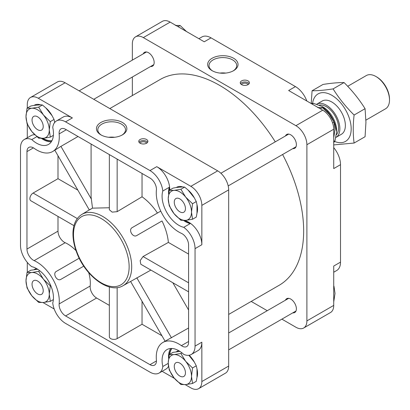 <?xml version="1.0" encoding="UTF-8"?>
<svg xmlns="http://www.w3.org/2000/svg" width="410" height="410" viewBox="0 0 410 410"><rect width="100%" height="100%" fill="white"/><g stroke="black" fill="none" stroke-linecap="round" stroke-linejoin="round"><path stroke-width="0.61" d="M219.919 73.082A13.848 7.995 180 0 1 225.787 73.082M212.605 70.95A13.848 7.995 180 0 1 209.003 65.574A13.848 7.995 180 0 1 222.85 57.579A13.848 7.995 180 0 1 236.698 65.574A13.848 7.995 180 0 1 233.1 70.95M233.597 70.674A15.201 8.774 180 0 1 212.103 70.674A15.201 8.774 180 0 1 212.103 58.266A15.201 8.774 180 0 1 233.597 58.266A15.201 8.774 180 0 1 233.597 70.674L233.597 70.674M109.347 207.757L92.511 208.142L91.087 196.99L91.087 144.038M122.913 285.79A41.174 23.77 -120 0 0 131.697 266.797A41.174 23.77 -120 0 0 113.56 225.187A41.174 23.77 -120 0 0 81.744 214.481C76.286 218.033 73.369 223.993 72.985 232.362C72.76 238.815 74.046 245.667 76.855 252.908C85.439 276.099 109.142 294.031 122.913 285.79L150.895 270.072M188.59 291.833L140.814 264.25L140.164 260.616L143.049 256.532L168.377 242.412A42.066 24.287 -120 0 0 162.001 220.959L136.802 235.509C132.866 238.113 128.007 229.713 132.235 227.591L160.771 211.114L132.235 227.591M157.43 213.041A42.066 24.287 -120 0 0 142.039 196.795L117.152 211.673L112.171 212.129L109.347 209.746L109.347 154.585M92.511 208.142C88.883 210.125 88.391 210.438 91.03 209.085M185.212 384.636L190.85 387.891A15.544 8.974 -120 0 0 198.619 388.665L225.449 373.172A15.544 8.974 -120 0 0 228.672 366.058L228.672 189.881A15.544 8.974 -120 0 0 217.679 170.847L65.108 82.758L38.279 98.251A15.544 8.974 -120 0 0 30.509 97.477A15.544 8.974 -120 0 0 27.291 104.596L27.291 108.035M27.291 137.765L27.291 124.235M34.722 134.731A18.286 10.557 -120 0 0 31.073 135.582L24.287 139.502A18.286 10.557 -120 0 0 20.5 147.872L20.5 245.334A18.286 10.557 -120 0 0 31.79 266.659A23.77 13.725 -120 0 1 48.549 281.188A23.77 13.725 -120 0 1 52.746 302.964A18.286 10.557 -120 0 0 65.574 323.403L149.978 372.136A18.286 10.557 -120 0 0 159.121 373.038A18.286 10.557 -120 0 0 162.806 366.504L168.228 363.373M42.994 138.293A22.857 13.197 -120 0 0 51.968 140.676M38.279 98.251L72.365 117.926A18.286 10.557 -120 0 0 63.222 117.024L56.431 120.94A18.286 10.557 -120 0 0 52.746 127.479A23.77 13.725 -120 0 1 48.549 144.402A23.77 13.725 -120 0 1 31.79 139.579A18.286 10.557 -120 0 0 24.287 139.502M36.838 136.663L31.79 139.579M42.43 138.329A22.857 13.197 -120 0 0 51.891 140.825M169.34 190.25A18.286 10.557 -120 0 0 169.268 187.283L162.806 191.019A18.286 10.557 -120 0 0 149.978 170.575L65.574 121.847A18.286 10.557 -120 0 0 56.431 120.94M169.668 190.061A18.286 10.557 -120 0 0 156.769 166.66L190.85 186.335A15.544 8.974 -120 0 1 201.843 205.374L201.843 244.729A18.286 10.557 -120 0 0 187.472 221.595L187.15 221.784A22.857 13.197 -120 0 1 184.659 220.442M185.223 220.406A22.857 13.197 -120 0 0 187.472 221.595M183.577 220.472A23.77 13.725 -120 0 0 190.23 223.588L183.762 227.319A18.286 10.557 -120 0 1 195.052 248.65L195.052 346.112A18.286 10.557 -120 0 1 191.265 354.481L198.056 350.56A18.286 10.557 -120 0 0 201.843 342.191L201.843 381.546A15.544 8.974 -120 0 1 198.619 388.665M190.23 223.588A18.286 10.557 -120 0 0 187.15 221.784M162.806 366.504A23.77 13.725 -120 0 1 167.003 349.576A23.77 13.725 -120 0 1 183.762 354.404A18.286 10.557 -120 0 0 191.265 354.481M171.944 348.479A22.857 13.197 -120 0 0 169.689 354.281M171.775 348.469A22.857 13.197 -120 0 0 169.366 354.465M159.121 373.038L165.912 369.123A18.286 10.557 -120 0 0 168.469 366.396M306.818 101.004A18.286 10.557 -120 0 0 295.441 86.597L211.037 37.863A18.286 10.557 -120 0 0 201.894 36.962L198.891 38.694M333.725 272.235L336.728 270.497A18.286 10.557 -120 0 0 340.515 262.128L340.515 164.666A18.286 10.557 -120 0 0 333.725 147.61M57.994 216.439L57.994 231.148A9.143 5.279 -120 0 0 65.18 242.715L34.148 260.632A32 18.476 -120 0 1 59.148 303.933A9.143 5.279 -120 0 0 65.574 315.941L149.978 364.669A9.143 5.279 -120 0 0 154.549 365.12A9.143 5.279 -120 0 0 156.405 360.082A32 18.476 -120 0 1 162.893 342.452L188.59 327.995M76.014 250.638A32 18.476 -120 0 0 65.18 242.715M188.59 341.504L181.404 345.651A9.143 5.279 -120 0 0 186.693 346.563A9.143 5.279 -120 0 0 188.59 342.376L188.59 244.913A9.143 5.279 -120 0 0 181.404 233.351A32 18.476 -120 0 1 156.405 190.045A9.143 5.279 -120 0 0 149.978 178.042L65.574 129.314A9.143 5.279 -120 0 0 61.003 128.858A9.143 5.279 -120 0 0 59.148 133.896A32 18.476 -120 0 1 52.664 151.531A32 18.476 -120 0 1 34.148 148.333A9.143 5.279 -120 0 0 28.859 147.415A9.143 5.279 -120 0 0 26.963 151.603L26.963 249.065A9.143 5.279 -120 0 0 34.148 260.632M52.664 151.531L60.926 146.38L91.138 198.707M78.033 136.504L60.926 146.38M60.926 279.318L83.763 266.131L60.926 279.318C57.082 281.87 52.219 273.465 56.354 271.399L79.192 258.213M162.001 220.959L136.802 235.509M178.058 26.665L180.113 25.481L186.488 31.534M175.337 25.399L180.113 25.481M320.287 108.783L322.342 107.594L329.199 114.231L333.981 122.072L332.566 122.887M317.56 107.512L322.342 107.594M333.725 137.734L335.016 129.227L333.981 122.072M333.725 286.452L333.981 286.303L335.016 293.463L333.725 301.965M53.392 135.351L50.307 137.135L49.267 129.975L50.307 121.616L54.048 119.459L52.111 115.743L45.782 107.871L42.409 104.98L38.673 107.143L43.45 114.979A16.456 9.502 -120 0 0 31.816 108.26A16.456 9.502 -120 0 0 25.994 116.537A16.456 9.502 -120 0 0 31.816 131.533L27.034 123.697L25.994 116.537L27.034 108.178L31.816 108.26L38.673 107.143M54.766 122.585L54.048 119.459M50.307 137.135L43.45 138.252L38.673 138.175L31.816 131.533A16.456 9.502 -120 0 0 43.45 138.252A16.456 9.502 -120 0 0 49.267 129.975A16.456 9.502 -120 0 0 43.45 114.979L50.307 121.616M196.995 377.369A17.251 9.958 -120 0 0 197.553 373.474A17.251 9.958 -120 0 0 196.995 368.933L196.995 377.369L196.277 381.32L192.536 383.478L191.496 376.324L192.536 367.965L196.277 365.807L194.335 362.091L188.861 355.275M196.995 368.933L196.277 365.807M169.263 370.045L168.223 362.886A16.456 9.502 -120 0 0 174.04 377.882L169.263 370.045M192.536 383.478L185.679 384.601L180.897 384.518L174.04 377.882A16.456 9.502 -120 0 0 185.679 384.601A16.456 9.502 -120 0 0 191.496 376.324A16.456 9.502 -120 0 0 185.679 361.328A16.456 9.502 -120 0 0 174.04 354.609A16.456 9.502 -120 0 0 168.223 362.886L169.263 354.527L174.04 354.609L180.897 353.487L185.679 361.328L192.536 367.965M53.392 299.587L50.307 301.365L49.267 294.206L50.307 285.852L50.748 285.596M27.034 287.928L25.994 280.773A16.456 9.502 -120 0 0 31.816 295.769L27.034 287.928M38.673 302.406L31.816 295.769A16.456 9.502 -120 0 0 43.45 302.488L38.673 302.406M196.995 213.138A17.251 9.958 -120 0 0 197.553 209.243A17.251 9.958 -120 0 0 196.995 204.698L196.995 213.138L196.277 217.09L192.536 219.247L191.496 212.093L192.536 203.734L196.277 201.571L194.335 197.856A17.251 9.958 -120 0 0 188.011 189.984L184.638 187.098L182.701 186.919A17.251 9.958 -120 0 0 176.372 187.488L173.005 188.139L169.263 190.296L174.04 190.378L180.897 189.256L185.679 197.092L192.536 203.734M196.995 204.698L196.277 201.571M169.263 205.81L168.223 198.655A16.456 9.502 -120 0 0 174.04 213.651L169.263 205.81M180.897 220.288L174.04 213.651A16.456 9.502 -120 0 0 185.679 220.37L180.897 220.288M228.672 314.434L279.046 285.35A118.854 68.624 -120 0 0 303.661 230.943A118.854 68.624 -120 0 0 282.592 154.508M275.279 141.839A118.854 68.624 -120 0 0 160.192 79.484L109.813 108.573M65.108 82.758A15.544 8.974 -120 0 0 57.338 81.99L30.509 97.477M292.771 148.63A8 4.618 -120 0 0 294.734 148.287A8 4.618 -120 0 0 296.389 144.627A8 4.618 -120 0 0 292.899 136.576A8 4.618 -120 0 0 286.733 134.434A8 4.618 -120 0 0 285.457 135.961M292.771 312.861A8 4.618 -120 0 0 294.734 312.517A8 4.618 -120 0 0 296.389 308.858A8 4.618 -120 0 0 292.899 300.807A8 4.618 -120 0 0 286.733 298.664A8 4.618 -120 0 0 285.457 300.192M150.542 66.517A8 4.618 -120 0 0 152.505 66.174A8 4.618 -120 0 0 154.16 62.51A8 4.618 -120 0 0 150.67 54.458A8 4.618 -120 0 0 144.504 52.316A8 4.618 -120 0 0 143.228 53.848M281.885 319.144L295.907 327.241A15.544 8.974 -120 0 0 303.677 328.01A15.544 8.974 -120 0 0 306.895 320.897L306.895 144.72A15.544 8.974 -120 0 0 295.907 125.685L143.331 37.597A15.544 8.974 -120 0 0 135.561 36.828A15.544 8.974 -120 0 0 132.343 43.942L132.343 60.132M132.343 77.024L132.343 95.566M251.197 301.427L267.258 310.698M333.725 285.765L333.981 286.303M27.034 272.414L31.816 272.491L38.673 271.374L43.45 279.21A16.456 9.502 -120 0 0 31.816 272.491A16.456 9.502 -120 0 0 25.994 280.773L27.034 272.414L30.776 270.252L37.715 269.283M39.749 270.754L38.673 271.374M50.307 301.365L43.45 302.488A16.456 9.502 -120 0 0 49.267 294.206A16.456 9.502 -120 0 0 43.45 279.21L50.307 285.852M36.664 268.642A17.251 9.958 -120 0 0 34.143 269.601M185.448 372.833A7.908 4.566 -120 0 0 181.999 364.874A7.908 4.566 -120 0 0 175.905 362.758A7.908 4.566 -120 0 0 175.905 371.885A7.908 4.566 -120 0 0 183.813 376.452A7.908 4.566 -120 0 0 185.448 372.833M179.939 351.401L173.005 352.369L169.263 354.527M181.978 352.866L180.897 353.487M178.893 350.755A17.251 9.958 -120 0 0 176.372 351.718M194.335 362.091A17.251 9.958 -120 0 0 189.148 355.234M41.349 138.36A23.77 13.725 -120 0 0 51.332 141.763M43.224 126.485A7.908 4.566 -120 0 0 39.77 118.531A7.908 4.566 -120 0 0 33.681 116.409A7.908 4.566 -120 0 0 33.681 125.542A7.908 4.566 -120 0 0 41.584 130.103A7.908 4.566 -120 0 0 43.224 126.485M42.409 104.98L40.472 104.806L34.143 105.37L30.776 106.021L27.034 108.178M40.472 104.806A17.251 9.958 -120 0 0 34.143 105.37M52.111 115.743A17.251 9.958 -120 0 0 45.782 107.871M174.522 378.466L162.124 371.306M27.291 272.266L27.291 262.39M54.197 308.996L42.983 302.524M241.598 80.893A4.571 2.639 0 0 0 240.26 82.758A4.571 2.639 0 0 0 244.832 85.398A4.571 2.639 0 0 0 249.403 82.758A4.571 2.639 0 0 0 246.584 80.319A4.571 2.639 0 0 0 241.598 80.893M340.515 164.666L333.725 168.587L333.725 129.227A15.544 8.974 -120 0 0 322.737 110.193L288.65 90.518L295.441 86.597M211.037 37.863L204.247 41.784L170.165 22.109A15.544 8.974 -120 0 0 162.391 21.335L135.561 36.828M303.677 328.01L330.506 312.522A15.544 8.974 -120 0 0 333.725 305.404L333.725 266.049L340.515 262.128M140.102 139.492A4.571 2.639 0 0 0 138.764 141.358A4.571 2.639 0 0 0 143.331 143.997A4.571 2.639 0 0 0 147.902 141.358A4.571 2.639 0 0 0 145.084 138.923A4.571 2.639 0 0 0 140.102 139.492M147.61 142.29A4.571 2.639 0 0 0 140.102 141.358A4.571 2.639 0 0 0 139.057 142.29M146.662 143.167A3.475 2.004 0 0 0 140.876 142.326A3.475 2.004 0 0 0 140.005 143.167M249.111 83.691A4.571 2.639 0 0 0 241.598 82.758A4.571 2.639 0 0 0 240.557 83.691M248.163 84.568A3.475 2.004 0 0 0 242.377 83.727A3.475 2.004 0 0 0 241.505 84.568M168.377 242.412L188.59 254.082M117.152 287.6L117.152 338.624A4.571 2.639 180 0 1 112.171 339.198A4.571 2.639 180 0 1 109.347 336.759L109.347 286.933M73.969 225.659L30.822 200.746A4.571 2.639 -60 0 1 30.12 197.082A4.571 2.639 -60 0 1 33.107 193.054L77.295 218.566M117.152 338.624L142.039 324.254L161.924 335.734M142.039 301.299L142.039 324.254M142.039 173.461L142.039 196.795M57.994 155.728L57.994 178.688L77.879 190.163M57.994 178.688L33.107 193.054M172.841 282.741L188.59 310.016M101.408 135.151A13.848 7.995 180 0 1 97.811 129.775A13.848 7.995 180 0 1 111.653 121.78A13.848 7.995 180 0 1 125.501 129.775A13.848 7.995 180 0 1 121.903 135.151M122.4 134.875A15.201 8.774 180 0 1 100.906 134.875A15.201 8.774 180 0 1 100.906 122.462A15.201 8.774 180 0 1 122.4 122.462A15.201 8.774 180 0 1 122.405 134.875A15.201 8.774 180 0 1 122.4 134.875M108.722 137.278A13.848 7.995 180 0 1 114.59 137.278M162.806 191.019A23.77 13.725 -120 0 0 167.003 212.795A23.77 13.725 -120 0 0 183.762 227.319M181.404 345.651A32 18.476 -120 0 0 162.893 342.452M109.347 305.378L96.606 298.024A9.143 5.279 -120 0 1 90.179 286.021A32 18.476 -120 0 0 88.734 272.67M169.268 187.283A23.77 13.725 -120 0 0 168.592 193.935M192.536 219.247L185.679 220.37A16.456 9.502 -120 0 0 191.496 212.093A16.456 9.502 -120 0 0 185.679 197.092A16.456 9.502 -120 0 0 174.04 190.378A16.456 9.502 -120 0 0 168.223 198.655L169.263 190.296M184.638 187.098L180.897 189.256M182.701 186.919L176.372 187.488M194.335 197.856L188.011 189.984M185.448 208.598A7.908 4.566 -120 0 0 181.999 200.644A7.908 4.566 -120 0 0 175.905 198.527A7.908 4.566 -120 0 0 175.905 207.655A7.908 4.566 -120 0 0 183.813 212.221A7.908 4.566 -120 0 0 185.448 208.598M170.683 348.485A23.77 13.725 -120 0 0 168.592 358.166M43.224 290.716A7.908 4.566 -120 0 0 39.77 282.762A7.908 4.566 -120 0 0 33.681 280.645A7.908 4.566 -120 0 0 33.681 289.773A7.908 4.566 -120 0 0 41.584 294.334A7.908 4.566 -120 0 0 43.224 290.716M354.102 115.031C345.948 106.979 338.947 98.267 333.089 88.893C324.935 90.179 317.934 90.805 312.077 90.769L323.049 84.434C331.198 83.148 338.204 82.523 344.057 82.559C352.21 90.61 359.216 99.322 365.069 108.696L365.94 122.2L365.069 136.714L354.102 143.044C352.954 134.342 352.954 124.999 354.102 115.031L365.069 108.696M333.089 88.893L344.057 82.559M322.188 101.034A19.198 11.085 60 0 1 336.979 106.175A19.198 11.085 60 0 1 345.363 125.496A19.198 11.085 60 0 1 341.386 134.285L335.908 137.447A19.198 11.085 -120 0 0 339.864 128.668A19.198 11.085 -120 0 0 331.495 109.362A19.198 11.085 -120 0 0 316.71 104.196L322.188 101.034M334.586 141.435A27.429 15.836 -120 0 0 351.18 128.858A27.429 15.836 -120 0 0 336.805 98.928A27.429 15.836 -120 0 0 314.988 96.765A27.429 15.836 -120 0 0 312.594 103.346M322.091 106.462L323.059 107.02A19.198 11.085 -120 0 1 336.636 130.539L336.636 131.656L335.016 124.455A22.857 13.197 -120 0 0 327.518 111.464L322.091 106.462L313.43 103.33A22.857 13.197 -120 0 0 311.221 103.545L312.077 90.769M333.725 144.92L354.102 143.044M333.725 142.526A22.857 13.197 -120 0 0 335.016 140.722L336.636 131.656M365.92 120.125L385.523 108.804A19.198 11.085 -120 0 0 389.5 100.014A19.198 11.085 -120 0 0 375.924 76.501A19.198 11.085 -120 0 0 366.325 75.548L347.7 86.3M375.924 76.501L376.718 76.957A18.076 10.44 -120 0 1 389.5 99.097L389.5 100.014M335.016 124.455L334.606 124.691M335.016 140.722L333.725 141.47M313.43 103.33L312.133 104.073M327.518 111.464L327.006 111.756M336.415 134.711A17.374 10.03 -120 0 0 338.573 127.925A17.374 10.03 -120 0 0 332.013 111.581A17.374 10.03 -120 0 0 319.334 105.124M72.365 117.926L65.574 121.847M156.769 166.66L149.978 170.575M201.843 244.729L195.052 248.65M201.843 342.191L195.052 346.112M33.43 147.872L26.963 151.603M66.333 129.75L59.148 133.896M136.802 277.806L171.482 337.871M295.907 125.685L322.737 110.193M143.331 37.597L170.165 22.109M306.895 144.72L333.725 129.227M306.895 320.897L333.725 305.404M143.049 256.532L188.59 282.823M117.152 159.09L117.152 211.673M129.135 266.787A39.345 22.714 -120 0 0 87.402 214.871A39.345 22.714 -120 0 0 87.402 270.513A39.345 22.714 -120 0 0 129.135 266.787M217.679 170.847L190.85 186.335M228.672 189.881L201.843 205.374M228.672 366.058L201.843 381.546M57.994 231.148L26.963 249.065M90.179 286.021L59.148 303.933M96.606 298.024L65.574 315.941M156.446 360.938L149.978 364.669M81.744 214.481L89.764 209.618M89.277 209.91L54.843 150.27M165.071 341.192L130.636 281.547M228.672 349.868L296.01 310.99M228.672 332.976L288.696 298.321M228.196 185.914L296.01 146.76M220.882 173.245L288.696 134.09M93.757 99.302L153.781 64.642M79.13 90.856L146.467 51.978"/></g></svg>
